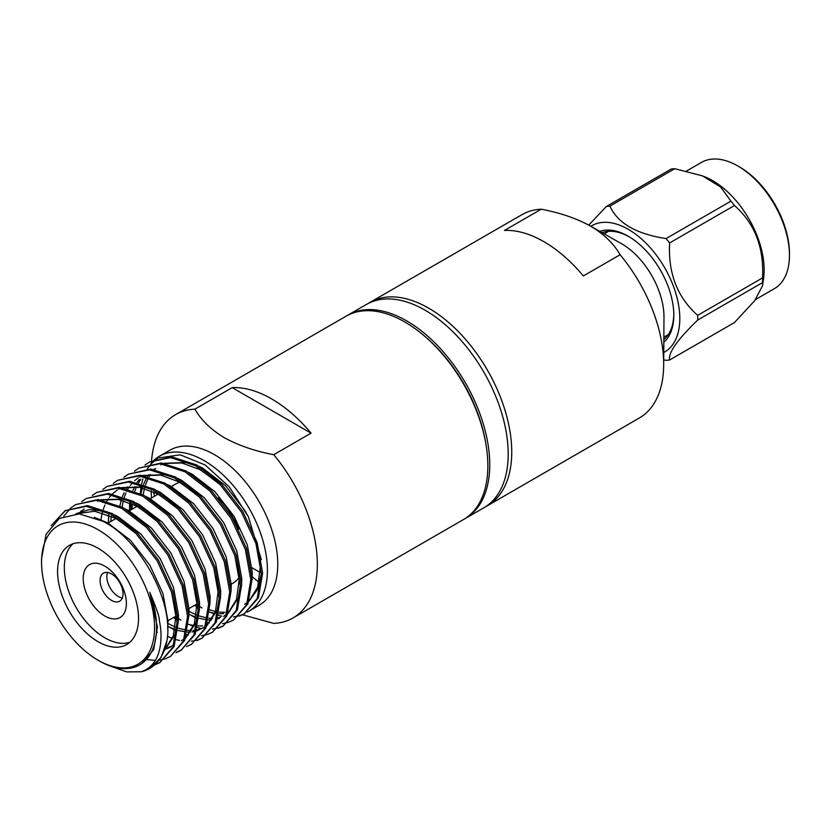 <?xml version="1.0" encoding="UTF-8"?>
<svg xmlns="http://www.w3.org/2000/svg" width="831" height="831" viewBox="0 0 831 831"><rect width="100%" height="100%" fill="white"/><g stroke="black" fill="none" stroke-linecap="round" stroke-linejoin="round"><path stroke-width="1.25" d="M247.087 612.135A89.457 51.647 -120 0 0 248.885 611.18L259.22 605.207A89.457 51.647 -120 0 0 272.942 533.523A89.457 51.647 -120 0 0 214.491 454.692A89.457 51.647 -120 0 0 169.763 450.257L159.427 456.229A89.457 51.647 -120 0 0 155.345 459.065M242.486 614.795L273.752 623.395A117.4 67.778 -120 0 0 293.031 617.952A117.4 67.778 -120 0 0 273.752 454.692C254.972 451.15 238.497 445.489 224.328 437.698C210.877 429.554 201.071 420.039 194.901 409.164A117.4 67.778 -120 0 0 175.632 414.607A117.4 67.778 -120 0 0 151.585 460.779M145.01 465.069L149.414 462.005L170.594 457.642L195.462 465.682L220.329 484.837L241.509 512.135L255.875 543.37L261.35 573.722L257.195 598.517L244.137 613.912L239.255 616.135M149.414 462.005L171.872 456.905L196.739 464.945L221.607 484.099L242.787 511.397L257.153 542.633L262.627 572.985L258.472 597.769L244.137 613.912M244.781 613.538L239.816 615.636M239.089 615.854L233.521 616.903M221.7 616.145L218.584 615.376M217.556 615.075L216.237 614.67M214.533 614.078L209.63 612.052M209.807 609.715A89.457 51.647 -120 0 0 211.406 610.453M248.885 611.18A89.457 51.647 -120 0 0 262.596 539.496A89.457 51.647 -120 0 0 204.156 460.654A89.457 51.647 -120 0 0 159.427 456.229M41.55 562.327A79.911 46.141 60 0 1 98.058 529.7A79.911 46.141 60 0 1 154.566 627.582A79.911 46.141 60 0 1 98.058 660.209A79.911 46.141 60 0 1 41.55 562.327L41.55 558.629L46.131 534.219L59.292 518.471L79.194 513.88L102.93 521.266C140.74 539.984 174.24 602.714 166.896 640.867A89.457 51.647 60 0 1 149.538 668.529A89.457 51.647 60 0 1 141.343 671.78L126.665 671.884L110.544 666.14M166.896 640.867L161.1 657.414L149.538 668.529M51.335 525.576L65.067 510.701L86.247 506.339L111.115 514.379L135.983 533.533L157.163 560.832L171.539 592.067L177.013 622.419L172.858 647.204L159.801 662.608L154.909 664.831M65.067 510.701L87.535 505.601L112.393 513.631L137.26 532.785L158.441 560.094L172.817 591.329L178.291 621.681L174.136 646.466L159.801 662.608M160.435 662.224L155.47 664.333M71.206 507.679L75.611 504.614L96.791 500.252L121.658 508.292L146.526 527.446L167.706 554.744L182.082 585.98L187.557 616.332L183.391 641.117L170.345 656.521L165.452 658.744M164.735 658.983L159.24 660.157M155.304 660.406L147.097 659.585M75.611 504.614L98.079 499.514L122.936 507.544L147.804 526.709L168.984 554.007L183.36 585.242L188.834 615.594L184.679 640.379L170.345 656.521M81.75 501.592L86.154 498.527L107.334 494.165L132.202 502.204L157.069 521.359L178.25 548.657L192.626 579.893L198.1 610.245L193.935 635.029L180.888 650.434L175.995 652.657M86.154 498.527L108.612 493.427L133.479 501.457L158.347 520.621L179.527 547.92L193.903 579.155L199.378 609.507L195.223 634.292L180.888 650.434M181.522 650.06L176.556 652.158M92.293 495.505L96.697 492.44L117.877 488.077L142.745 496.117L167.613 515.272L188.793 542.57L203.159 573.806L208.633 604.158L204.478 628.942L191.431 644.347L186.539 646.57M96.697 492.44L119.155 487.34L144.023 495.369L168.89 514.534L190.07 541.833L204.447 573.068L209.921 603.42L205.766 628.205L191.431 644.347M102.836 489.417L107.241 486.353L128.421 481.99L153.288 490.03L178.156 509.185L199.336 536.483L213.702 567.718L219.176 598.071L215.021 622.855L201.975 638.26L197.082 640.483M107.241 486.353L129.698 481.253L154.566 489.282L179.434 508.447L200.614 535.746L214.99 566.981L220.464 597.333L216.299 622.118L201.975 638.26M202.608 637.886L197.643 639.984M196.916 640.202L191.348 641.252M179.527 640.483L176.411 639.725M175.383 639.423L174.063 639.008M172.37 638.426L167.426 636.39M113.38 483.33L117.784 480.266L138.964 475.903L163.832 483.943L188.699 503.098L209.879 530.396L224.245 561.631L229.72 591.984L225.565 616.768L212.518 632.173L207.625 634.396M206.909 634.635L201.414 635.819M188.242 635.019L186.684 634.645M174.801 630.137L169.628 627.301M117.784 480.266L140.242 475.166L165.109 483.206L189.977 502.36L211.157 529.659L225.533 560.894L231.008 591.246L226.842 616.031L212.518 632.173M123.923 477.243L128.327 474.179L149.507 469.816L174.375 477.856L199.243 497.011L220.423 524.309L234.789 555.544L240.263 585.897L236.108 610.681L223.061 626.086L218.169 628.309M128.327 474.179L150.785 469.079L175.653 477.119L200.52 496.273L221.7 523.572L236.077 554.807L241.551 585.159L237.386 609.944L223.061 626.086M223.695 625.712L218.73 627.81M218.002 628.028L212.435 629.077M200.614 628.319L197.498 627.55M196.469 627.249L195.15 626.834M193.457 626.252L188.544 624.226M134.466 471.156L138.87 468.092L160.051 463.729L184.918 471.769L209.786 490.924L230.966 518.222L245.332 549.457L250.806 579.809L246.651 604.604L233.594 619.999L228.712 622.222M227.995 622.461L222.5 623.645M209.319 622.845L207.771 622.471M195.887 617.963L190.715 615.127M138.87 468.092L161.328 462.992L186.196 471.032L211.064 490.186L232.244 517.484L246.61 548.72L252.084 579.072L247.929 603.857L233.594 619.999M53.6 523.031L65.711 510.338M63.758 516.207L70.635 508.167M157.35 632.318L156.467 631.757M169.098 626.979L167.602 626.044M108.591 522.761L108.508 514.919M176.878 619.137L174.053 617.194M180.929 620.155L178.156 618.399M176.754 617.454L175.331 616.457M129.553 506.567L129.594 502.745M130.966 509.85L130.893 501.498M98.058 660.209L99.595 661.092C108.975 666.472 117.857 668.976 126.239 668.602A81.345 46.962 -120 0 0 139.743 664.821A81.345 46.962 -120 0 0 149.757 592.264C156.27 607.762 159.417 616.81 159.209 619.375C160.975 629.732 161.474 633.284 160.601 643.672C158.794 658.474 152.374 667.844 141.343 671.78M98.058 641.698A57.256 33.053 60 0 1 60.653 591.246A57.256 33.053 60 0 1 69.43 545.375A57.256 33.053 60 0 1 98.058 548.211A57.256 33.053 60 0 1 135.463 598.663A57.256 33.053 60 0 1 126.686 644.534A57.256 33.053 60 0 1 98.058 641.698M73.003 543.775A57.256 33.053 -120 0 0 68.381 590.436A57.256 33.053 -120 0 0 104.81 637.803A57.256 33.053 -120 0 0 129.865 642.249M104.81 615.989A30.539 17.628 60 0 1 83.214 578.594A30.539 17.628 60 0 1 104.81 566.129A30.539 17.628 60 0 1 126.395 603.524A30.539 17.628 60 0 1 104.81 615.989M111.551 573.92A16.225 9.37 -120 0 0 103.439 573.12A16.225 9.37 -120 0 0 100.956 586.115A16.225 9.37 -120 0 0 111.551 600.408A16.225 9.37 -120 0 0 119.664 601.208A16.225 9.37 -120 0 0 122.147 588.213A16.225 9.37 -120 0 0 111.551 573.92M107.552 572.445A16.225 9.37 -120 0 0 118.303 596.513A16.225 9.37 -120 0 0 122.302 597.988M171.331 486.54L175.528 484.12A57.256 33.053 60 0 1 179.808 482.292M175.632 414.607L346.132 316.175A117.4 67.778 60 0 1 404.832 321.992A117.4 67.778 60 0 1 422.709 334.561A117.4 67.778 60 0 1 485.896 444.003A117.4 67.778 60 0 1 463.521 519.52L293.031 617.952M273.752 454.692L311.054 433.159A117.4 67.778 -120 0 0 271.623 398.89A117.4 67.778 -120 0 0 232.202 387.63L194.901 409.164M485.896 444.003L485.584 442.196A114.221 65.94 -120 0 0 424.111 335.734L422.709 334.561M464.467 518.96A117.4 67.778 -120 0 0 465.412 518.43A117.4 67.778 -120 0 0 483.413 424.35A117.4 67.778 -120 0 0 406.712 320.901A117.4 67.778 -120 0 0 348.012 315.084A117.4 67.778 -120 0 0 347.078 315.645M348.012 315.084L366.471 304.426A117.4 67.778 60 0 1 425.171 310.243A117.4 67.778 60 0 1 501.872 413.693A117.4 67.778 60 0 1 483.871 507.772L465.412 518.43M485.626 506.692A117.4 67.778 -120 0 0 487.423 505.715A117.4 67.778 -120 0 0 505.425 411.646A117.4 67.778 -120 0 0 428.723 308.187A117.4 67.778 -120 0 0 370.024 302.37A117.4 67.778 -120 0 0 368.278 303.45M620.092 254.733C613.849 243.763 604.044 234.238 590.696 226.177C576.745 218.47 560.26 212.819 541.23 209.204L504.49 230.426A117.4 67.778 60 0 1 543.921 241.686A117.4 67.778 60 0 1 583.341 275.954L620.092 254.733A117.4 67.778 60 0 1 663.678 364.954A117.4 67.778 60 0 1 639.361 417.993L487.423 505.715M663.678 364.954L663.979 317.276A59.635 34.435 -120 0 0 621.806 243.878A59.635 34.435 -120 0 0 621.505 243.701A59.635 34.435 -120 0 0 621.193 243.525M789.45 255.304L789.45 253.362A70.51 40.709 -120 0 0 739.59 167L737.907 166.023A72.899 42.09 60 0 1 789.45 255.304A72.899 42.09 60 0 1 774.347 288.679L755.576 299.524M686.572 170.999L701.457 162.409A72.899 42.09 60 0 1 712.125 159.116A72.899 42.09 60 0 1 737.907 166.023M703.213 176.172L704.885 176.847A72.899 42.09 60 0 1 763.564 278.489L762.536 285.739L754.673 300.697L734.459 322.553L669.62 359.989A84.471 48.769 -120 0 1 667.875 360.187A84.471 48.769 -120 0 1 666.098 360.301L663.709 359.896M674.762 168.693A84.471 48.769 -120 0 0 672.985 168.807A84.471 48.769 -120 0 0 671.24 169.015L606.401 206.452A84.471 48.769 60 0 1 608.147 206.244A84.471 48.769 60 0 1 609.923 206.13C617.641 223.227 636.369 234.041 666.098 238.57L730.937 201.133L720.539 186.913L702.517 175.892L674.762 168.693L609.923 206.13M762.536 285.739L762.546 282.592A84.471 48.769 -120 0 0 762.546 277.907C764.136 247.534 754.777 223.404 734.459 205.506A84.471 48.769 -120 0 0 730.937 201.133M590.883 226.281A72.899 42.09 60 0 1 602.485 222.417A72.899 42.09 60 0 1 669.557 277.066A72.899 42.09 60 0 1 663.751 352.5M762.546 282.592L697.708 320.028C677.431 339.619 668.062 352.946 669.62 359.989M697.708 320.028A84.471 48.769 -120 0 0 697.708 315.333L762.546 277.907M734.459 205.506L669.62 242.943C668.01 273.316 677.369 297.446 697.708 315.333M669.62 242.943A84.471 48.769 -120 0 0 666.098 238.57M629.109 236.762A62.024 35.806 -120 0 0 608.012 231.35A62.024 35.806 -120 0 0 602.111 232.67M607.856 231.371A62.024 35.806 -120 0 0 607.399 232.026M667.033 335.319A62.024 35.806 -120 0 0 667.667 335.277A62.024 35.806 -120 0 0 667.833 335.257M599.805 231.361A64.413 37.187 60 0 1 605.487 230.156A64.413 37.187 60 0 1 628.257 236.253A64.413 37.187 60 0 1 673.806 315.146A64.413 37.187 60 0 1 663.824 342.237M590.696 226.177L621.505 243.701M370.024 302.37L521.961 214.658A117.4 67.778 60 0 1 541.23 209.204M663.834 339.588A62.024 35.806 -120 0 0 673.796 314.16M588.764 225.087L606.401 206.452M251.99 576.548A117.4 67.778 -120 0 0 258.992 582.188M153.569 491.827A117.4 67.778 -120 0 0 154.452 496.284M218.231 497.998A57.256 33.053 60 0 1 238.694 529.254M239.027 577.576A57.256 33.053 60 0 1 232.784 583.289L230.592 584.546M158.96 457.912L180.234 454.817L205.101 464.955L229.231 486.81L248.365 516.747L261.339 559.637M261.35 573.722L257.33 589.73L248.968 601.208M247.545 602.35L244.823 604.147M248.365 516.747L244.678 510.307L225.357 485.512L202.691 468.133L199.211 466.347M188.855 462.431L163.904 463.272M162.367 463.968L160.705 464.861M155.75 468.455L154.597 469.536M150.463 474.532L149.113 476.693M147.825 479.082L145.415 485.003M144.417 488.41L143.161 494.902M209.796 609.923L215.489 611.502M219.311 612.104L224.713 612.26M228.4 611.834L229.595 611.585M252.105 579.685L252.302 572.32L247.264 544.762L234.134 516.394L214.814 491.599L192.148 474.221L188.668 472.434M140.896 479.258L138.569 482.78M136.492 486.852L134.871 491.09M132.285 503.908L131.984 509.258M188.616 611.128L196.386 614.94M199.253 616.01L206.909 617.942M208.768 618.191L212.435 618.389M217.857 617.921L220.579 617.277M227.663 613.984L239.879 595.588M241.561 585.772L241.759 578.407L236.721 550.839L223.591 522.481L204.27 497.686L181.605 480.308L178.125 478.521M167.769 474.605L142.818 475.446M141.28 476.142L139.618 477.036M138.32 477.835L134.664 480.63M132.711 482.531L130.353 485.346M129.376 486.706L128.026 488.867M127.496 489.802L126.738 491.256M125.948 492.939L124.328 497.177M123.341 500.584L122.074 507.076M231.018 591.859L231.215 584.494L226.177 556.926L213.048 528.568L193.727 503.773L171.061 486.395L167.582 484.608M111.198 516.082L110.897 521.432M167.426 623.24L175.299 627.114M178.166 628.184L186.57 630.23M187.681 630.365L191.348 630.563M193.083 630.521L195.659 630.272M196.77 630.095L203.803 627.779M206.576 626.159L218.792 607.762M220.475 597.946L220.672 590.581L215.634 563.013L202.504 534.655L183.184 509.86L160.518 492.482L157.038 490.695M146.682 486.779L121.731 487.62M120.194 488.316L118.532 489.21M117.233 490.01L112.424 493.884M111.634 494.705L109.266 497.52M108.3 498.88L106.939 501.041M106.41 501.976L105.651 503.43M104.862 505.113L103.241 509.351M102.255 512.758L100.873 520.185M209.931 604.033L210.129 596.668L205.091 569.1L191.961 540.742L172.64 515.947L149.975 498.569L146.495 496.782M185.49 638.333L197.705 619.936M199.388 610.12L199.585 602.755L194.547 575.187L181.418 546.829L162.097 522.034L139.431 504.656L135.952 502.869M125.595 498.953L100.644 499.784M99.107 500.491L97.445 501.384M165.14 648.357L166.335 648.107M167.872 647.713L173.513 645.313M188.845 616.207L189.042 608.843L184.004 581.274L170.874 552.916L151.564 528.121L128.888 510.743L125.408 508.956M164.403 650.507L176.619 632.111M178.301 622.294L178.499 614.93L173.461 587.361L160.331 559.003L141.021 534.208L118.345 516.83L114.865 515.043M104.509 511.127L89.26 509.58L75.933 513.807M167.685 629.15L167.955 621.017L162.918 593.448L149.788 565.09L130.477 540.295L107.801 522.917L94.319 517.308M139.733 664.821L141.883 663.574L153.693 649.613L157.412 627.104L149.757 592.264M244.678 604.23L247.565 602.288M249.02 601.062L257.62 587.247L260.207 567.76L258.264 551.722M218.044 482.582L200.053 469.65L181.833 462.96L165.13 463.449M154.286 468.975L153.766 469.411M148.801 474.688L147.648 476.329M146.017 479.009L143.566 484.317M143.171 485.377L142.984 485.917M142.35 487.87L140.948 493.77M194.527 605.373L196.968 606.817M209.62 612.218L214.814 613.382M218.958 613.797L223.757 613.642M139.276 479.497L137.105 482.416M134.643 486.686L133.022 490.404M129.937 502.88L129.356 510.774M188.793 614.171L196.012 617.319M199.076 618.306L206.171 619.718M208.415 619.884L211.531 619.864M217.525 618.918L219.426 618.326M223.591 616.405L226.479 614.462M227.933 613.236L236.544 599.421L239.12 579.924L237.178 563.896M196.957 494.757L178.966 481.824L160.747 475.135L144.043 475.623M127.714 486.862L126.561 488.503M124.099 492.773L122.479 496.491M122.084 497.551L121.897 498.091M121.274 500.044L119.861 505.944M173.44 617.547L175.881 618.981M188.533 624.393L193.727 625.556M197.871 625.972L202.671 625.816M108.851 515.054L108.269 522.948M167.613 626.304L174.926 629.493M177.99 630.48L186.227 631.986M187.328 632.059L190.444 632.038M192.127 631.903L195.316 631.373M196.438 631.093L205.392 626.626M206.846 625.411L215.458 611.595L218.034 592.098L216.091 576.07M175.871 506.931L157.88 493.998L139.66 487.309L122.957 487.797M181.418 640.753L184.305 638.8M185.76 637.585L194.371 623.769L196.947 604.272L195.005 588.244M154.784 519.105L136.793 506.172L118.573 499.483L101.87 499.971M166.719 648.762L170.874 646.84M84.263 508.998L80.493 511.584M79.309 512.592L78.01 513.818M164.673 649.759L173.284 635.944L175.86 616.446L173.918 600.418M133.698 531.279L115.706 518.347L94.672 511.231L76.213 513.797M202.006 607.98L199.243 606.225M197.84 605.28L196.417 604.282M154.784 459.533A89.457 51.647 -120 0 0 150.972 463.449M147.232 468.933L151.065 463.968M151.689 463.324L157.63 458.66M140.304 493.458L140.969 487.558M141.696 483.684L142.89 479.072M151.242 490.799A89.457 51.647 -120 0 0 151.242 490.934A89.457 51.647 -120 0 0 151.502 497.987M209.599 597.728A89.457 51.647 -120 0 0 210.15 598.091M251.035 567.209L260.165 572.486M311.054 433.159L232.202 387.63M158.15 494.154L150.245 498.714M137.063 506.328L128.826 511.075M115.987 518.502L107.064 523.644M663.855 337.168L668.28 334.602M604.21 233.864L608.645 231.309M210.118 596.367L209.505 596.72M196.937 603.981L188.419 608.894M175.86 616.145L167.239 621.121"/></g></svg>
